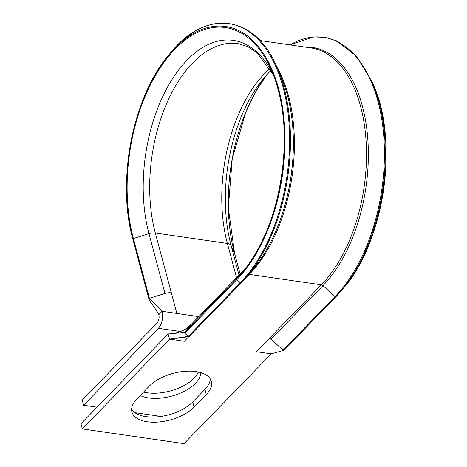 <?xml version="1.0" encoding="UTF-8"?>
<svg xmlns="http://www.w3.org/2000/svg" width="467" height="467" viewBox="0 0 467 467"><rect width="100%" height="100%" fill="white"/><g stroke="black" fill="none" stroke-linecap="round" stroke-linejoin="round"><path stroke-width="0.7" d="M335.866 296.784L283.93 350.273L283.066 350.151L270.994 339.153A2.475 1.629 44.2 0 0 269.395 338.341L256.401 351.721L271.204 353.863L283.749 350.384M283.93 350.273L283.545 350.396L283.93 350.273M148.955 298.594A0.741 0.374 -15 0 1 149.417 298.331L164.974 293.457A8.663 4.39 -15 0 1 171.336 292.815L176.865 313.439L198.749 316.608M241.065 283.049L189.129 336.538L188.265 336.415L184.786 333.245A0.741 0.49 -135.8 0 1 184.553 332.37L191.464 324.127A8.663 5.697 -135.8 0 1 191.651 323.923A8.663 5.697 -135.8 0 1 191.791 323.789L189.38 325.978C185.638 329.854 179.953 332.381 172.329 333.566L168.138 333.975L80.954 423.762L82.332 428.916L169.521 339.13L168.138 333.975M189.129 336.538L188.744 336.66L189.129 336.538M196 371.586A34.786 17.618 165 0 0 149.171 386.244L136.954 398.824A34.786 17.618 165 0 0 131.928 411.97A34.786 17.618 165 0 0 158.237 422.04A34.786 17.618 165 0 0 194.103 407.107L206.315 394.527A34.786 17.618 165 0 0 211.341 381.381A34.786 17.618 165 0 0 196 371.586M198.422 372.018A34.786 17.618 -15 0 1 194.132 378.136A34.786 17.618 -15 0 1 143.538 392.046M200.845 372.643A34.786 17.618 -15 0 1 195.515 383.29A34.786 17.618 -15 0 1 140.193 395.491M131.63 409.285A34.786 17.618 165 0 0 159.387 416.634A34.786 17.618 165 0 0 192.719 401.953L204.937 389.373A34.786 17.618 165 0 0 210.267 378.912M188.791 336.672L184.319 341.278L169.521 339.13L188.265 336.415L240.236 282.891L236.763 279.721L184.786 333.245M82.332 428.916L184.016 443.65L271.204 353.863M158.815 314.635L162.061 311.291A12.381 6.906 98.2 0 1 158.325 328.295L83.616 405.233L82.233 400.079L156.947 323.141A6.188 3.45 98.2 0 0 158.815 314.635L155.359 308.915M83.616 405.233L97.054 407.183M134.881 412.665L160.905 416.436M148.85 298.839L132.844 239.098A0.741 0.374 -15 0 1 132.832 239.069A0.741 0.374 -15 0 1 132.937 238.789A0.741 0.374 -15 0 1 133.393 238.532L149.417 298.331L162.061 311.291L176.865 313.439M155.178 308.611L149.872 301.127L148.868 298.898M132.826 239.04A138.933 77.487 98.2 0 1 168.978 54.715A138.933 77.487 98.2 0 1 277.363 84.317A138.933 77.487 98.2 0 1 236.763 279.721A0.741 0.49 -135.8 0 1 236.53 278.852L184.553 332.37L172.329 333.566M343.665 287.952C384.329 241.748 399.052 140.153 373.168 84.305A138.933 77.487 98.2 0 1 343.665 287.952L341.809 290.176A142.26 79.343 98.2 0 1 335.901 296.749A0.741 0.49 -135.8 0 1 335.037 296.627L283.066 350.151M373.168 84.305L372.024 81.649A142.26 79.343 98.2 0 1 341.809 290.176L335.884 296.767L283.913 350.291M271.543 70.365C297.21 125.611 282.547 226.787 242.256 272.477A137.882 76.903 98.2 0 0 271.543 70.365L271.543 70.365A137.882 76.903 98.2 0 0 174.985 49.169A137.882 76.903 98.2 0 0 133.393 238.532L148.95 233.658A126.323 70.459 98.2 0 1 187.057 60.167A126.323 70.459 98.2 0 1 273.499 75.175M277.223 67.913L281.204 77.137A130.702 72.899 98.2 0 1 253.441 268.723L247.008 276.441A142.26 79.343 98.2 0 1 241.1 283.014A0.741 0.49 -135.8 0 1 240.236 282.891A142.26 79.343 98.2 0 0 281.811 82.805A142.26 79.343 98.2 0 0 170.829 52.497C206.437 7.98 255.718 15.119 277.223 67.913A142.26 79.343 98.2 0 1 247.008 276.441L241.083 283.031L189.112 336.555M164.974 293.457L148.95 233.658A8.663 4.39 -15 0 1 155.313 233.015L227.394 243.459L236.559 277.672M273.516 75.216L257.136 52.818L247.773 46.595L238.03 43.606A123.79 69.04 98.2 0 0 166.807 103.143A123.79 69.04 98.2 0 0 155.313 233.015L171.336 292.815M270.953 70.336L263.954 77.907A126.323 70.459 98.2 0 0 231.095 245.56A8.663 4.39 -15 0 0 227.394 243.459A123.79 69.04 98.2 0 1 269.908 68.532M276.686 66.676A129.978 72.496 98.2 0 1 249.29 274.374L321.366 284.817L269.395 338.341M249.29 274.374L245 278.787M259.938 40.524L310.999 47.92A129.978 72.496 98.2 0 1 366.286 144.945A129.978 72.496 98.2 0 1 321.366 284.817A2.475 1.629 44.2 0 1 322.971 285.629L270.994 339.153M158.325 328.295L180.624 331.523M204.937 389.373L206.315 394.527M192.719 401.953L194.103 407.107M248.689 264.76L242.256 272.477A137.882 76.903 98.2 0 1 236.53 278.852L243.441 270.603L191.464 324.127M245.502 268.414A126.323 70.459 98.2 0 1 243.441 270.603A8.663 5.697 -135.8 0 1 243.622 270.399L191.651 323.923M290.013 44.885A142.26 79.343 98.2 0 1 381.189 115.845A142.26 79.343 98.2 0 1 335.037 296.627L322.971 285.629A130.702 72.899 98.2 0 0 367.745 138.395A130.702 72.899 98.2 0 0 304.846 47.033M239.022 275.139L231.095 245.56L234.522 253.184A137.882 76.903 98.2 0 1 267.112 74.294L255.607 91.853L245.753 112.243L232.239 158.792L228.328 207.897L234.533 253.213A0.741 0.374 -15 0 1 234.539 253.242M234.522 253.184A0.741 0.374 -15 0 1 234.533 253.213L240.108 274.018L234.522 253.184M148.856 298.868L132.832 239.069C116.336 181.459 133.089 96.009 168.978 54.715L170.829 52.497M243.622 270.399L245.525 268.379M372.024 81.649L356.414 56.116L336.374 40.775L325.201 37.366L313.579 36.916L289.978 44.879M188.896 336.66L176.561 338.347L180.676 337.513"/></g></svg>
